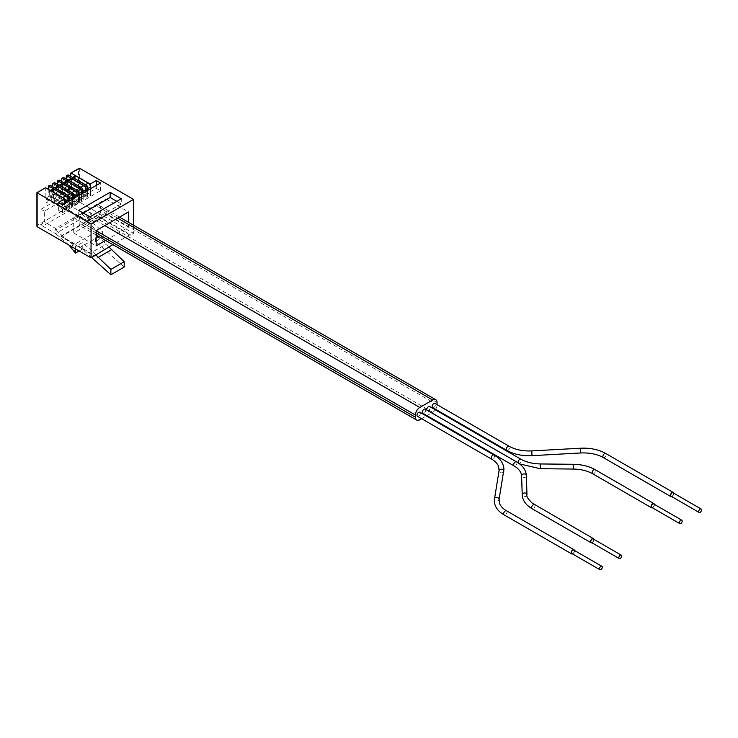 <?xml version="1.0" encoding="UTF-8"?>
<svg xmlns="http://www.w3.org/2000/svg" width="738" height="738" viewBox="0 0 738 738"><rect width="100%" height="100%" fill="white"/><g stroke="black" fill="none" stroke-linecap="round" stroke-linejoin="round"><path stroke-width="0.55" stroke-dasharray="3.69 2.77" d="M651.746 507.412A1.983 1.144 120 0 0 652.733 507.32A1.983 1.144 120 0 0 654.034 505.567A1.983 1.144 120 0 0 653.73 503.98M652.401 507.799A2.38 1.375 120 0 0 654.421 504.727A2.38 1.375 120 0 0 654.385 504.358M426.887 410.107A2.38 1.375 120 0 0 427.302 410.66A2.38 1.375 120 0 0 429.138 410.024A2.38 1.375 120 0 0 430.171 407.625A2.38 1.375 120 0 0 429.682 406.537M425.199 409.129A2.38 1.375 -60 0 1 425.688 410.217A2.38 1.375 -60 0 1 424.654 412.616A2.38 1.375 -60 0 1 422.819 413.252M419.876 412.201A2.38 1.375 -60 0 1 420.365 413.289A2.38 1.375 -60 0 1 419.322 415.688A2.38 1.375 -60 0 1 417.496 416.324M432.634 407.588A2.38 1.375 120 0 0 434.461 406.952A2.38 1.375 120 0 0 435.503 404.553A2.38 1.375 120 0 0 435.005 403.465M426.961 415.642L432.699 412.321A6.181 3.57 120 0 0 435.319 409.793M435.632 409.322A6.181 3.57 120 0 0 437.071 404.747L437.071 404.655M421.629 418.714L426.389 415.964M83.44 225.57L96.337 218.125A6.181 3.57 120 0 0 100.709 210.551L100.709 208.347A6.181 3.57 120 0 0 99.427 205.515A6.181 3.57 120 0 0 96.337 205.828L83.44 213.264A6.181 3.57 120 0 0 79.067 220.846L79.067 223.042A6.181 3.57 120 0 0 80.35 225.874A6.181 3.57 120 0 0 83.44 225.57L419.802 419.765M671.746 496.628A2.38 1.375 120 0 0 673.757 493.565A2.38 1.375 120 0 0 673.729 493.196M593.841 539.321A2.38 1.375 -60 0 1 593.878 539.681A2.38 1.375 -60 0 1 591.858 542.753M574.496 550.483A2.38 1.375 -60 0 1 574.533 550.852A2.38 1.375 -60 0 1 572.513 553.915M671.091 496.25A1.983 1.144 120 0 0 672.078 496.148A1.983 1.144 120 0 0 673.37 494.405A1.983 1.144 120 0 0 673.065 492.818M591.203 542.375A1.983 1.144 120 0 0 592.19 542.273A1.983 1.144 120 0 0 593.49 540.53A1.983 1.144 120 0 0 593.186 538.943M571.858 553.537A1.983 1.144 120 0 0 572.854 553.445A1.983 1.144 120 0 0 574.146 551.692A1.983 1.144 120 0 0 573.841 550.105M69.141 189.897L68.505 189.094L69.188 189.131L70.018 187.6L69.123 187.009L68.145 189.131L68.45 190.303L69.169 190.256L69.981 188.965L68.837 189.98L68.505 189.094L69.298 189.196L70.128 187.664L69.243 187.074L68.256 189.196L68.56 190.376L69.492 189.537M70.018 187.6L69.123 187.009L70.018 187.6M68.45 190.303L69.28 190.321L68.45 190.303M48.228 189.315L48.228 196.068A2.177 1.255 -60 0 1 47.278 198.264A2.177 1.255 -60 0 1 45.599 198.854A2.177 1.255 -60 0 1 45.147 197.849L45.313 187.821M52.721 186.723L52.721 193.485A2.177 1.255 -60 0 1 51.761 195.681A2.177 1.255 -60 0 1 50.083 196.262A2.177 1.255 -60 0 1 49.63 195.266L49.797 185.229M57.204 184.14L57.204 190.893A2.177 1.255 -60 0 1 56.254 193.088A2.177 1.255 -60 0 1 54.566 193.67A2.177 1.255 -60 0 1 54.123 192.673L54.28 182.646M61.688 181.548L61.688 188.301A2.177 1.255 -60 0 1 60.737 190.496A2.177 1.255 -60 0 1 59.058 191.087A2.177 1.255 -60 0 1 58.606 190.081L58.763 180.054M66.171 178.956L66.171 185.718A2.177 1.255 -60 0 1 65.221 187.913A2.177 1.255 -60 0 1 63.542 188.494A2.177 1.255 -60 0 1 63.09 187.498L63.256 177.461M70.654 176.373L70.654 183.125A2.177 1.255 -60 0 1 69.704 185.321A2.177 1.255 -60 0 1 68.025 185.902A2.177 1.255 -60 0 1 67.573 184.906L67.739 174.878M55.581 228.383L55.581 230.081L82.49 214.546L82.49 212.848L55.581 228.383L44.926 222.23L44.363 221.262L44.363 211.16L71.272 195.625L71.272 205.727L71.835 206.695L79.63 202.203L133.56 233.337L130.22 235.256L96.853 215.994L61.023 236.677L94.399 255.948M47.047 203.033L47.047 199.795L46.688 202.526L46.042 202.415L47.158 203.098L47.047 199.795M47.158 199.86L46.798 202.59L46.042 202.802L47.158 203.098M68.616 189.159L69.298 189.196L68.616 189.159L68.948 190.044L68.505 189.094M69.769 187.858L69.197 188.882L68.616 188.55L69.215 187.461L69.769 187.858L69.086 188.817L68.505 188.485L69.095 187.397L69.769 187.858M69.197 188.882L68.505 188.485L69.197 188.882M81.198 190.69L81.641 199.823A2.177 1.255 -60 0 1 81.503 200.653L81.503 193.937M75.47 248.872L75.47 246.603L82.259 242.682L93.071 251.658L106.401 243.955L108.864 246.944M55.581 230.081L75.47 246.603M40.996 223.208A2.38 1.375 -120 0 0 42.684 226.114L69.593 210.579A2.38 1.375 60 0 1 67.905 207.673L40.996 223.208L40.996 209.223L44.363 211.16M42.684 226.114L55.581 233.559L82.49 218.024L97.647 231.068L100.313 235.69L102.379 237.535L102.379 231.068L95.589 234.988L106.401 243.955M69.086 245.182L55.581 233.559M90.165 185.515L90.617 194.648A2.177 1.255 -60 0 1 90.479 195.469L74.215 186.087A2.177 1.255 120 0 1 71.724 188.042A2.177 1.255 120 0 1 71.411 187.701L87.674 197.092A2.177 1.255 -60 0 1 87.527 196.428L87.084 190.718M85.682 188.107L86.134 197.24A2.177 1.255 -60 0 1 85.986 198.061L69.732 188.67A2.177 1.255 120 0 1 67.241 190.625A2.177 1.255 120 0 1 66.927 190.293L83.182 199.675A2.177 1.255 -60 0 1 83.043 199.02L82.601 193.31M76.715 193.282L77.158 202.415A2.177 1.255 -60 0 1 77.02 203.236L60.765 193.854A2.177 1.255 120 0 1 58.274 195.81A2.177 1.255 120 0 1 57.961 195.469L74.215 204.86A2.177 1.255 -60 0 1 74.077 204.195L73.625 198.485M67.739 198.457L68.191 207.599A2.177 1.255 -60 0 1 68.053 208.42L68.053 201.705M68.053 208.42L51.789 199.029A2.177 1.255 120 0 1 49.298 200.985A2.177 1.255 120 0 1 48.985 200.653L65.248 210.035A2.177 1.255 -60 0 1 65.11 209.38L64.658 203.67M44.363 221.262L37.131 225.441L37.131 226.732L44.926 222.23M81.503 200.653L65.248 191.262A2.177 1.255 120 0 1 62.758 193.218A2.177 1.255 120 0 1 62.444 192.886L78.698 202.267A2.177 1.255 -60 0 1 78.56 201.603L78.117 195.902M46.153 202.867L46.928 203.227L46.153 202.867M78.505 201.548L79.63 202.203L79.63 168.282L78.505 168.928L78.505 201.548L71.272 205.727M37.131 225.441L37.131 192.812L45.147 188.181M72.223 195.874L72.675 205.007A2.177 1.255 -60 0 1 72.536 205.828L72.536 199.122M72.536 205.828L56.273 196.446A2.177 1.255 120 0 1 53.782 198.402A2.177 1.255 120 0 1 53.477 198.061L69.732 207.443A2.177 1.255 -60 0 1 69.593 206.788L69.141 201.077M40.996 209.223L67.905 193.688L71.272 195.625M82.49 214.546L102.379 231.068M69.593 210.579L82.49 218.024M67.905 193.688L67.905 207.673M82.49 212.848L71.835 206.695M82.601 196.207L81.198 197.018M69.141 203.983L67.739 204.786M68.191 205.044L65.11 206.825M64.658 206.566L58.357 210.201L58.357 202.433M90.165 191.843L96.3 188.301L100.516 190.736L62.573 212.636L58.357 210.201M90.617 192.101L90.479 188.762M87.674 197.092L87.674 193.799L90.479 192.184L90.479 195.469M87.674 190.376L87.527 193.882M87.084 193.624L85.682 194.435M86.134 194.694L85.986 191.354M83.182 199.675L83.182 196.391L85.986 194.767L85.986 198.061M83.182 192.969L83.043 196.474M81.641 197.277L78.56 199.057M78.117 198.799L76.715 199.611M77.158 199.869L77.02 196.529M74.215 204.86L74.215 201.566L77.02 199.952L77.02 203.236M74.215 198.153L74.077 201.649M73.625 201.391L72.223 202.203M72.675 202.461L69.593 204.242M73.403 251.224L100.313 235.69M70.737 246.603L97.647 231.068M124.205 267.064L95.589 241.455L102.379 237.535M91.632 257.544L82.259 249.149L79.114 250.966M82.259 249.149L82.259 242.682M65.248 210.035L65.248 203.328M78.698 202.267L78.698 195.561M62.444 192.886L62.444 184.417L65.248 182.793A3.173 1.827 60 0 1 65.903 181.345M65.248 191.262L65.248 182.793M78.117 191.714A3.173 1.827 -120 0 0 77.241 190.524M63.902 182.83A3.173 1.827 -120 0 0 63.099 182.959A3.173 1.827 -120 0 0 62.444 184.417M71.411 187.701L71.411 179.233L74.215 177.618A3.173 1.827 60 0 1 74.87 176.161M74.215 186.087L74.215 177.618M87.084 186.529A3.173 1.827 -120 0 0 86.208 185.349M72.877 177.655A3.173 1.827 -120 0 0 72.066 177.784A3.173 1.827 -120 0 0 71.411 179.233M66.927 190.293L66.927 181.825L69.732 180.201A3.173 1.827 60 0 1 70.387 178.753M69.732 188.67L69.732 180.201M82.601 189.122A3.173 1.827 -120 0 0 81.724 187.941M68.394 180.238A3.173 1.827 -120 0 0 67.582 180.376A3.173 1.827 -120 0 0 66.927 181.825M133.56 225.219L133.56 233.337M69.732 207.443L69.732 200.736M53.477 198.061L53.477 189.592L56.273 187.978A3.173 1.827 60 0 1 56.937 186.52M56.273 196.446L56.273 187.978M69.141 196.889A3.173 1.827 -120 0 0 68.265 195.708M54.935 188.006A3.173 1.827 -120 0 0 54.132 188.144A3.173 1.827 -120 0 0 53.477 189.592M48.985 200.653L48.985 192.184L51.789 190.561A3.173 1.827 60 0 1 52.453 189.113M51.789 199.029L51.789 190.561M64.658 199.481A3.173 1.827 -120 0 0 63.782 198.291M50.452 190.598A3.173 1.827 -120 0 0 49.649 190.727A3.173 1.827 -120 0 0 48.985 192.184M60.765 193.854L60.765 185.386A3.173 1.827 60 0 1 61.42 183.928M73.625 194.297A3.173 1.827 -120 0 0 72.758 193.116M59.418 185.422A3.173 1.827 -120 0 0 58.616 185.552A3.173 1.827 -120 0 0 57.961 187L60.765 185.386M57.961 195.469L57.961 187M96.3 188.301L96.3 185.404M95.589 241.455L95.589 234.988M62.573 212.636L62.573 204.869M100.516 190.736L100.516 182.969M61.023 236.677L61.023 236.031L96.853 215.348L96.853 215.994M105.562 240.431L128.458 227.221L128.458 222.276M96.853 215.348L130.22 234.61L112.849 244.638M130.22 234.61L130.22 235.256M61.023 236.031L94.399 255.302M93.071 251.658L95.534 254.638M83.21 213.014L78.726 215.597L89.898 222.055L89.898 216.871M78.726 215.597L78.726 210.422M89.898 222.055L121.3 203.919L121.3 198.743M121.3 203.919L116.816 201.336M106.032 214.269L106.032 198.992L73.735 217.636L73.735 232.913L106.032 214.269L128.458 227.221M73.735 232.913L96.161 245.865M106.032 198.992L128.458 211.944M73.735 217.636L96.161 230.588M87.859 216.861A2.86 1.651 120 0 0 88.459 218.171A2.86 1.651 120 0 0 90.663 217.406A2.86 1.651 120 0 0 91.909 214.527A2.86 1.651 120 0 0 91.318 213.217A2.86 1.651 120 0 0 89.113 213.983A2.86 1.651 120 0 0 87.859 216.861M86.743 216.216A2.86 1.651 120 0 0 87.333 217.525A2.86 1.651 120 0 0 89.538 216.76A2.86 1.651 120 0 0 90.783 213.882A2.86 1.651 120 0 0 90.193 212.572A2.86 1.651 120 0 0 87.988 213.337A2.86 1.651 120 0 0 86.743 216.216M592.669 473.768A2.38 1.375 120 0 0 594.496 473.123A2.38 1.375 120 0 0 595.538 470.733A2.38 1.375 120 0 0 595.04 469.645M573.269 469.045L573.325 464.285M540.299 468.713L540.345 463.953M518.196 462.901A2.38 1.375 120 0 0 518.574 463.353A2.38 1.375 120 0 0 520.41 462.717A2.38 1.375 120 0 0 521.443 460.327A2.38 1.375 120 0 0 520.954 459.239M432.699 412.321L96.337 218.125M437.071 402.551L100.709 208.347M437.071 404.747L100.709 210.551M506.785 450.392A2.38 1.375 120 0 0 508.611 449.756A2.38 1.375 120 0 0 509.654 447.366A2.38 1.375 120 0 0 509.155 446.278M104.796 225.597L83.44 213.264M117.693 218.153L96.337 205.828M516.471 461.822A2.38 1.375 -60 0 1 516.96 462.911A2.38 1.375 -60 0 1 515.927 465.309A2.38 1.375 -60 0 1 514.091 465.946M96.161 232.913L79.067 223.042M96.161 230.717L79.067 220.846M494.026 455.014A2.38 1.375 -60 0 1 494.515 456.102A2.38 1.375 -60 0 1 493.473 458.501A2.38 1.375 -60 0 1 491.646 459.137M532.033 455.669L531.775 450.918M526.388 475.733A2.38 1.937 -1.7 0 1 521.637 475.872M503.713 471.536A2.38 1.937 9.5 0 1 499.063 470.761M580.751 452.966L580.492 448.215M526.96 494.764A2.38 1.937 -1.7 0 1 522.209 494.93M499.045 499.589A2.38 1.937 9.5 0 1 494.368 498.888M603.37 457.606A2.38 1.375 120 0 0 605.206 456.97A2.38 1.375 120 0 0 606.239 454.58A2.38 1.375 120 0 0 605.75 453.492M534.496 504.598A2.38 1.375 -60 0 1 534.995 505.687A2.38 1.375 -60 0 1 533.952 508.085A2.38 1.375 -60 0 1 532.116 508.722M506.517 510.779A2.38 1.375 -60 0 1 507.015 511.868A2.38 1.375 -60 0 1 505.973 514.266A2.38 1.375 -60 0 1 504.137 514.903M48.228 186.4L49.63 185.598M52.721 183.817L54.123 183.006M57.204 181.225L58.606 180.413M61.688 178.633L63.09 177.83M66.171 176.05L67.573 175.238M70.654 173.458L78.505 168.928M81.641 199.823L61.688 188.301M87.527 196.428L67.573 184.906M83.043 199.02L63.09 187.498M74.077 204.195L54.123 192.673M68.191 207.599L48.228 196.068M65.11 209.38L45.147 197.849M78.56 201.603L58.606 190.081M86.134 197.24L66.171 185.718M90.617 194.648L70.654 183.125M77.158 202.415L57.204 190.893M72.675 205.007L52.721 193.485M69.593 206.788L49.63 195.266M427.302 410.66L519.598 463.925M119.501 217.11L99.427 205.515M96.161 235.007L80.35 225.874M62.758 193.218L59.058 191.087M71.724 188.042L68.025 185.902M67.241 190.625L63.542 188.494M53.782 198.402L50.083 196.262M49.298 200.985L45.599 198.854M58.274 195.81L54.566 193.67M63.616 182.664L63.099 182.959M72.592 177.489L72.066 177.784M68.099 180.072L67.582 180.376M54.649 187.839L54.132 188.144M50.166 190.432L49.649 190.727M59.132 185.256L58.616 185.552M87.333 217.525L88.459 218.171M90.193 212.572L91.318 213.217"/><path stroke-width="1.11" d="M680.768 523.5A1.983 1.144 120 0 0 682.06 521.757A1.983 1.144 120 0 0 681.755 520.17A1.983 1.144 120 0 0 680.768 520.262A1.983 1.144 120 0 0 679.477 522.015A1.983 1.144 120 0 0 679.781 523.602A1.983 1.144 120 0 0 680.768 523.5M681.755 520.17L653.73 503.98A1.983 1.144 120 0 0 652.733 504.082A1.983 1.144 120 0 0 651.442 505.825A1.983 1.144 120 0 0 651.746 507.412L679.781 523.602M654.385 504.358A2.38 1.375 120 0 0 653.923 503.639A2.38 1.375 120 0 0 652.097 504.275A2.38 1.375 120 0 0 651.054 506.674A2.38 1.375 120 0 0 651.553 507.762A2.38 1.375 120 0 0 652.401 507.799M518.196 462.901A2.38 1.375 120 0 1 518.085 462.265A2.38 1.375 120 0 1 519.118 459.875A2.38 1.375 120 0 1 520.954 459.239L429.682 406.537A2.38 1.375 120 0 0 427.846 407.173A2.38 1.375 120 0 0 426.813 409.572A2.38 1.375 120 0 0 426.887 410.107M516.471 461.822A2.38 1.375 -60 0 0 514.635 462.458A2.38 1.375 -60 0 0 513.602 464.857A2.38 1.375 -60 0 0 514.091 465.946L422.819 413.252A2.38 1.375 -60 0 1 422.33 412.164A2.38 1.375 -60 0 1 423.363 409.765A2.38 1.375 -60 0 1 425.199 409.129L516.471 461.822C522.688 465.438 525.991 470.06 526.388 475.678A2.38 1.937 -1.7 0 1 526.388 475.733M416.998 415.236A2.38 1.375 -60 0 1 418.04 412.837A2.38 1.375 -60 0 1 419.876 412.201L494.026 455.014A2.38 1.375 -60 0 0 492.191 455.65A2.38 1.375 -60 0 0 491.148 458.049A2.38 1.375 -60 0 0 491.646 459.137L417.496 416.324A2.38 1.375 -60 0 1 416.998 415.236M506.785 450.392A2.38 1.375 120 0 1 506.286 449.304A2.38 1.375 120 0 1 507.329 446.914A2.38 1.375 120 0 1 509.155 446.278L435.005 403.465A2.38 1.375 120 0 0 433.178 404.101A2.38 1.375 120 0 0 432.136 406.5A2.38 1.375 120 0 0 432.634 407.588L506.785 450.392C513.925 454.35 522.338 456.112 532.033 455.669L580.751 452.966C589.616 452.597 597.153 454.147 603.37 457.606L670.888 496.591A2.38 1.375 120 0 0 671.746 496.628M435.319 409.793A6.181 3.57 120 0 0 435.632 409.322M437.071 404.655L437.071 402.551A6.181 3.57 120 0 0 435.789 399.719A6.181 3.57 120 0 0 432.699 400.024L419.802 407.468A6.181 3.57 120 0 0 415.429 415.042L415.429 417.238A6.181 3.57 120 0 0 416.712 420.07A6.181 3.57 120 0 0 419.802 419.765L421.629 418.714M426.389 415.964L426.961 415.642M673.729 493.196A2.38 1.375 120 0 0 673.268 492.477A2.38 1.375 120 0 0 671.432 493.113A2.38 1.375 120 0 0 670.399 495.502A2.38 1.375 120 0 0 670.888 496.591M591.858 542.753A2.38 1.375 -60 0 1 591 542.716A2.38 1.375 -60 0 1 590.511 541.627A2.38 1.375 -60 0 1 591.544 539.229A2.38 1.375 -60 0 1 593.38 538.592A2.38 1.375 -60 0 1 593.841 539.321M572.513 553.915A2.38 1.375 -60 0 1 571.664 553.878A2.38 1.375 -60 0 1 571.166 552.79A2.38 1.375 -60 0 1 572.208 550.4A2.38 1.375 -60 0 1 574.044 549.764A2.38 1.375 -60 0 1 574.496 550.483M701.1 508.999L673.065 492.818A1.983 1.144 120 0 0 672.078 492.91A1.983 1.144 120 0 0 670.787 494.663A1.983 1.144 120 0 0 671.091 496.25L699.117 512.43A1.983 1.144 120 0 0 700.113 512.338A1.983 1.144 120 0 0 701.404 510.585A1.983 1.144 120 0 0 701.1 508.999A1.983 1.144 120 0 0 700.113 509.1A1.983 1.144 120 0 0 698.812 510.844A1.983 1.144 120 0 0 699.117 512.43M621.212 555.124L593.186 538.943A1.983 1.144 120 0 0 592.19 539.035A1.983 1.144 120 0 0 590.898 540.788A1.983 1.144 120 0 0 591.203 542.375L619.228 558.555A1.983 1.144 120 0 0 620.224 558.454A1.983 1.144 120 0 0 621.516 556.71A1.983 1.144 120 0 0 621.212 555.124A1.983 1.144 120 0 0 620.224 555.216A1.983 1.144 120 0 0 618.924 556.969A1.983 1.144 120 0 0 619.228 558.555M601.876 566.286L573.841 550.105A1.983 1.144 120 0 0 572.854 550.207A1.983 1.144 120 0 0 571.553 551.95A1.983 1.144 120 0 0 571.858 553.537L599.893 569.718A1.983 1.144 120 0 0 600.88 569.625A1.983 1.144 120 0 0 602.18 567.873A1.983 1.144 120 0 0 601.876 566.286A1.983 1.144 120 0 0 600.88 566.387A1.983 1.144 120 0 0 599.588 568.131A1.983 1.144 120 0 0 599.893 569.718M48.394 186.041L50.193 185.275L48.394 186.041L48.228 189.315M52.878 183.448L54.677 182.683L52.878 183.448L52.721 186.723M57.37 180.865L59.16 180.09L57.37 180.865L57.204 184.14M61.854 178.273L63.652 177.507L61.854 178.273L61.688 181.548M66.337 175.681L68.136 174.915L66.337 175.681L66.171 178.956M78.505 168.928L70.82 173.098L70.654 176.373M62.25 178.31L81.198 189.251L81.198 190.69M79.114 250.966L75.47 253.069L75.47 248.872M75.47 253.069L69.086 245.182M87.084 190.718L87.084 185.856L68.136 174.915M82.601 193.31L82.601 188.439L63.652 177.507M73.625 198.485L73.625 193.624L54.677 182.683M48.791 186.077L67.739 197.018L67.739 198.457M36.9 226.215L36.9 192.683L45.313 187.821L37.131 192.812L91.06 223.946L133.56 199.417L133.56 225.219M64.658 203.67L64.658 198.799L45.71 187.858M37.131 225.441L37.131 226.732L91.06 257.866L91.06 223.946M66.734 175.727L85.682 186.659L85.682 188.107M78.117 195.902L78.117 191.031L59.16 180.09M57.767 180.902L76.715 191.843L76.715 193.282M53.274 183.494L72.223 194.426L72.223 195.874M69.141 201.077L69.141 196.207L50.193 185.275M71.217 173.135L90.165 184.076L90.165 185.515M87.084 185.856L85.682 186.659M82.601 188.439L81.198 189.251M69.141 196.207L67.739 197.018M112.849 244.638L91.06 257.866M91.632 257.544L110.875 274.757L124.205 267.064L124.205 261.704L108.864 246.944M73.625 193.624L72.223 194.426M89.898 216.871L78.726 210.422L110.128 192.295L121.3 198.743L89.898 216.871M64.658 198.799L58.357 202.433L62.573 204.869L100.516 182.969L96.3 180.533L90.165 184.076M79.63 168.282L133.56 199.417M63.616 182.664L65.903 181.345A3.173 1.827 60 0 1 67.49 181.502L79.261 188.301A3.173 1.827 60 0 1 81.503 192.184L78.698 193.799A3.173 1.827 -120 0 0 78.117 191.714M81.503 193.937L81.503 192.184M78.698 195.561L78.698 193.799M77.241 190.524A3.173 1.827 -120 0 0 76.457 189.915L79.261 188.301M67.49 181.502L64.686 183.116L76.457 189.915M64.686 183.116A3.173 1.827 -120 0 0 63.902 182.83M72.592 177.489L74.87 176.161A3.173 1.827 60 0 1 76.457 176.317L88.228 183.116A3.173 1.827 60 0 1 90.479 187L87.674 188.624A3.173 1.827 -120 0 0 87.084 186.529M90.479 188.762L90.479 187M87.674 190.376L87.674 188.624M86.208 185.349A3.173 1.827 -120 0 0 85.433 184.74L88.228 183.116M76.457 176.317L73.652 177.941L85.433 184.74M73.652 177.941A3.173 1.827 -120 0 0 72.877 177.655M78.117 191.031L76.715 191.843M68.099 180.072L70.387 178.753A3.173 1.827 60 0 1 71.973 178.91L83.745 185.708A3.173 1.827 60 0 1 85.986 189.592L83.182 191.207A3.173 1.827 -120 0 0 82.601 189.122M85.986 191.354L85.986 189.592M83.182 192.969L83.182 191.207M81.724 187.941A3.173 1.827 -120 0 0 80.94 187.323L83.745 185.708M71.973 178.91L69.169 180.533L80.94 187.323M69.169 180.533A3.173 1.827 -120 0 0 68.394 180.238M69.732 200.736L69.732 198.974A3.173 1.827 -120 0 0 69.141 196.889M68.265 195.708A3.173 1.827 -120 0 0 67.49 195.09L70.294 193.476A3.173 1.827 60 0 1 72.536 197.36L69.732 198.974M54.649 187.839L56.937 186.52A3.173 1.827 60 0 1 58.523 186.677L55.719 188.301L67.49 195.09M55.719 188.301A3.173 1.827 -120 0 0 54.935 188.006M58.523 186.677L70.294 193.476M72.536 199.122L72.536 197.36M50.166 190.432L52.453 189.113A3.173 1.827 60 0 1 54.031 189.269L65.811 196.068A3.173 1.827 60 0 1 68.053 199.952L65.248 201.566A3.173 1.827 -120 0 0 64.658 199.481M68.053 201.705L68.053 199.952M65.248 203.328L65.248 201.566M63.782 198.291A3.173 1.827 -120 0 0 63.007 197.683L65.811 196.068M54.031 189.269L51.236 190.884L63.007 197.683M51.236 190.884A3.173 1.827 -120 0 0 50.452 190.598M59.132 185.256L61.42 183.928A3.173 1.827 60 0 1 63.007 184.094L74.778 190.884A3.173 1.827 60 0 1 77.02 194.767L74.215 196.391A3.173 1.827 -120 0 0 73.625 194.297M77.02 196.529L77.02 194.767M74.215 198.153L74.215 196.391M72.758 193.116A3.173 1.827 -120 0 0 71.973 192.507L74.778 190.884M63.007 184.094L60.202 185.708L71.973 192.507M60.202 185.708A3.173 1.827 -120 0 0 59.418 185.422M96.3 185.404L96.3 180.533M128.458 222.276L128.458 211.944L96.161 230.588L96.161 245.865L105.562 240.431M110.875 274.757L110.875 269.407L124.205 261.704M95.534 254.638L110.875 269.407M97.942 257.544L111.272 249.85M116.816 201.336L110.128 197.47L110.128 192.295M110.128 197.47L83.21 213.014M520.954 459.239C526.249 462.228 532.716 463.796 540.345 463.953L573.325 464.285C581.692 464.433 588.933 466.213 595.04 469.645A2.38 1.375 120 0 0 593.214 470.281A2.38 1.375 120 0 0 592.171 472.68A2.38 1.375 120 0 0 592.669 473.768L651.553 507.762M573.325 464.285L573.269 469.045C580.907 469.202 587.374 470.77 592.669 473.768M540.345 463.953L540.299 468.713L573.269 469.045M419.802 407.468L104.796 225.597M432.699 400.024L117.693 218.153M415.429 417.238L96.161 232.913M415.429 415.042L96.161 230.717M509.155 446.278C515.373 449.737 522.91 451.287 531.775 450.918L532.033 455.669M521.637 475.872A2.38 1.937 -1.7 0 1 526.388 475.678L526.96 494.718A2.38 1.937 -1.7 0 1 526.96 494.764M499.063 470.761A2.38 1.937 9.5 0 1 503.777 471.287A2.38 1.937 9.5 0 1 503.713 471.536M531.775 450.918L580.492 448.215L580.751 452.966M522.209 494.93A2.38 1.937 -1.7 0 1 526.96 494.718C526.222 496.213 528.002 499.036 532.31 503.178L593.38 538.592M494.368 498.888A2.38 1.937 9.5 0 1 499.082 499.414A2.38 1.937 9.5 0 1 499.045 499.589M580.492 448.215C590.188 447.772 598.61 449.534 605.75 453.492A2.38 1.375 120 0 0 603.915 454.128A2.38 1.375 120 0 0 602.872 456.518A2.38 1.375 120 0 0 603.37 457.606M514.091 465.946C514.497 466.139 518.722 468.362 520.982 472.929L521.628 475.825L522.209 494.866C522.596 500.484 525.908 505.106 532.116 508.722A2.38 1.375 -60 0 1 531.628 507.633A2.38 1.375 -60 0 1 532.67 505.235A2.38 1.375 -60 0 1 534.496 504.598M491.646 459.137C492.071 459.35 496.259 461.554 498.519 466.084L499.082 470.503L494.22 500.668C494.571 506.6 497.873 511.342 504.137 514.903A2.38 1.375 -60 0 1 503.648 513.814A2.38 1.375 -60 0 1 504.691 511.416A2.38 1.375 -60 0 1 506.517 510.779C506.084 510.567 501.905 508.353 499.644 503.833L499.082 499.414L503.943 469.248C503.593 463.316 500.29 458.575 494.026 455.014M37.131 192.812L37.131 226.732M595.04 469.645L653.923 503.639M519.598 463.925L540.299 468.713M435.789 399.719L119.501 217.11M416.712 420.07L96.161 235.007M605.75 453.492L673.268 492.477M532.116 508.722L591 542.716M504.137 514.903L571.664 553.878M506.517 510.779L574.044 549.764M70.82 173.098L79.067 168.338"/></g></svg>
